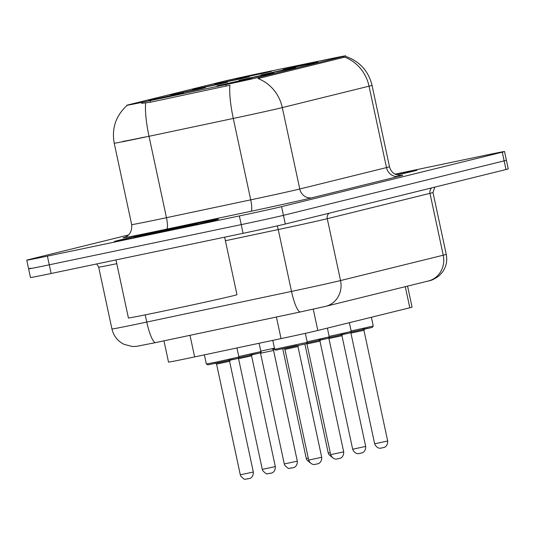 <?xml version="1.0" encoding="UTF-8"?>
<svg xmlns="http://www.w3.org/2000/svg" width="535" height="535" viewBox="0 0 535 535"><rect width="100%" height="100%" fill="white"/><g stroke="black" fill="none" stroke-linecap="round" stroke-linejoin="round"><path stroke-width="0.8" d="M262.799 75.067L273.813 72.921L266.156 74.739L239.078 80.364L262.799 75.067M284.787 69.644L295.801 67.49L288.144 69.309L261.067 74.933L284.787 69.644M306.776 64.213L317.79 62.06L310.139 63.886L283.062 69.503L306.776 64.213M240.803 80.497L251.818 78.344L244.167 80.17L217.09 85.794L240.803 80.497M194.419 89.793L205.433 87.646L197.776 89.465L170.698 95.09L194.419 89.793M216.407 84.369L227.422 82.216L219.771 84.035L192.694 89.659L216.407 84.369M238.396 78.939L249.41 76.786L241.76 78.612L214.682 84.229L238.396 78.939M260.391 73.509L271.405 71.356L263.748 73.181L236.671 78.805L260.391 73.509M172.424 95.223L183.445 93.07L175.788 94.896L148.71 100.52L172.424 95.223M407.563 286.125L412.064 307.13A33.304 0.408 167.9 0 1 409.81 307.772L317.817 330.476A33.304 0.408 167.9 0 1 281.049 338.615L194.626 356.919A33.304 0.408 167.9 0 1 189.183 358.062A33.304 0.408 167.9 0 1 168.525 362.108L163.964 340.835M150.235 100.627A29.973 0.368 167.9 0 1 145.333 101.657A29.973 0.368 167.9 0 1 126.742 105.295A29.973 0.368 167.9 0 1 128.774 104.726L223.249 81.4A29.973 0.368 167.9 0 1 265.815 72.091L331.633 58.502A29.973 0.368 167.9 0 1 345.65 55.814A29.973 0.368 167.9 0 1 343.624 56.389L258.947 77.287A29.973 0.368 167.9 0 1 225.85 84.617L150.235 100.627L150.569 102.198L141.601 103.349M147.352 235.052A53.286 0.649 -12.1 0 0 218.507 219.183A53.286 0.649 -12.1 0 0 185.458 225.65A53.286 0.649 -12.1 0 0 114.303 241.519A53.286 0.649 -12.1 0 0 147.352 235.052A53.286 0.649 -12.1 0 0 218.507 219.183A53.286 0.649 -12.1 0 0 185.458 225.65A53.286 0.649 -12.1 0 0 114.303 241.519A53.286 0.649 -12.1 0 0 147.352 235.052M397.01 174.992A53.286 0.649 -12.1 0 0 416.972 170.183A53.286 0.649 -12.1 0 0 395.298 174.296A53.286 0.649 -12.1 0 1 416.972 170.183A53.286 0.649 -12.1 0 1 397.01 174.992M30.869 268.216A33.304 0.408 -12.1 0 0 28.609 268.851L30.475 277.531A33.304 0.408 -12.1 0 0 51.126 273.492L243.077 233.313A33.304 0.408 -12.1 0 0 285.295 224.025L505.996 169.541L504.13 160.861A33.304 0.408 -12.1 0 0 506.391 160.226A33.304 0.408 -12.1 0 1 504.13 160.861L283.436 215.344L504.13 160.861L502.271 152.174A33.304 0.408 -12.1 0 0 504.525 151.539A33.304 0.408 -12.1 0 0 483.874 155.585L395.064 174.169M243.077 233.313L241.218 224.626A33.304 0.408 -12.1 0 0 283.436 215.344A33.304 0.408 -12.1 0 1 241.218 224.626L49.267 264.812L241.218 224.626L239.359 215.946A33.304 0.408 -12.1 0 0 281.577 206.664L502.271 152.174M28.609 268.851A33.304 0.408 -12.1 0 0 49.267 264.812A33.304 0.408 -12.1 0 1 28.609 268.851L26.75 260.164A33.304 0.408 -12.1 0 0 47.408 256.125L239.359 215.946M345.737 56.422C359.687 61.344 368.454 70.981 372.046 85.339A44.405 0.542 167.9 0 1 369.036 86.182A38.854 36.126 76.1 0 0 344.734 57.145L258.004 78.558A38.854 36.126 -103.9 0 1 282.306 107.595A44.405 0.542 167.9 0 1 233.28 118.449A38.854 7.811 -102 0 1 229.916 85.232L150.569 102.198M128.46 234.979L29.004 259.528A33.304 0.408 -12.1 0 0 26.75 260.164M505.996 169.541A33.304 0.408 -12.1 0 0 508.25 168.906L504.525 151.539M115.975 259.916L128.42 317.964A55.506 0.675 -12.1 0 0 162.847 311.23A55.506 0.675 -12.1 0 0 236.965 294.691L224.633 237.172M172.678 229.395L137.569 236.356C133.844 237.259 133.409 237.453 136.271 236.951L196.445 224.011M134.405 237.212L136.271 236.951M137.569 236.356L141.006 236.022M189.992 335.318L194.626 356.919M343.624 56.389L343.851 57.452M258.947 77.287L259.174 78.357M225.85 84.617L226.191 86.188M276.414 317.021L281.049 338.615M313.249 309.17L317.817 330.476M405.289 286.686L409.81 307.772M144.931 137.034A35.524 0.435 167.9 0 1 122.903 141.347M400.896 175.473A55.506 0.675 167.9 0 1 398.916 176.329L312.186 197.736A55.506 0.675 167.9 0 1 250.902 211.298A11.101 2.234 78 0 0 250.728 199.849L233.28 118.449L149.018 136.291A44.405 0.542 167.9 0 1 141.762 137.816A44.405 0.542 167.9 0 1 114.216 143.206L131.67 224.606A44.405 0.542 -12.1 0 0 159.209 219.223A44.405 0.542 -12.1 0 0 166.465 217.691L250.728 199.849A44.405 0.542 -12.1 0 0 299.76 188.995L386.491 167.589A44.405 0.542 -12.1 0 0 389.493 166.739C390.824 171.608 393.934 174.497 398.829 175.4L401.183 175.447M145.667 102.947A38.854 7.811 -102 0 0 149.018 136.291L166.465 217.691A11.101 2.234 78 0 1 166.639 229.14A55.506 0.675 167.9 0 1 124.856 237.246M398.916 176.329A11.101 10.319 -103.9 0 1 386.491 167.589L369.036 86.182L282.306 107.595L299.76 188.995A11.101 10.319 -103.9 0 0 312.186 197.736M250.902 211.298L166.639 229.14M47.408 256.125L51.126 273.492M281.577 206.664L285.295 224.025M300.356 311.945L155.712 342.581A22.203 4.467 -102 0 1 155.658 342.594L136.539 346.359L132.259 346.493L124.02 344.333C117.633 341.076 113.607 335.96 111.949 328.985A44.405 0.542 -12.1 0 0 139.488 323.595A44.405 0.542 -12.1 0 0 146.75 322.063L145.206 314.868M116.784 263.688A44.405 0.542 167.9 0 1 98.687 267.119L96.728 263.949M324.986 306.501L300.469 311.925A22.203 4.467 -102 0 1 300.416 311.938L155.658 342.594A22.203 4.467 -102 0 1 146.75 322.063L291.501 291.414L278.24 229.548L225.395 240.737M325.648 306.348A22.203 20.644 -103.9 0 0 340.534 280.561L443.241 255.208A44.405 0.542 -12.1 0 0 446.25 254.359C447.507 260.799 446.257 266.711 442.485 272.081L439.329 275.572C435.189 278.748 431.531 280.554 428.354 280.989L325.648 306.348L300.416 311.938A22.203 4.467 -102 0 1 291.501 291.414A44.405 0.542 -12.1 0 0 340.534 280.561L327.273 218.695A44.405 0.542 167.9 0 1 278.24 229.548A5.551 1.117 78 0 0 277.157 225.924M428.354 280.989A22.203 20.644 -103.9 0 0 443.241 255.208L429.979 193.342L327.273 218.695A5.551 5.163 76.1 0 1 329.065 213.224M446.25 254.359L432.982 192.493A44.405 0.542 167.9 0 1 429.979 193.342A5.551 5.163 76.1 0 1 431.772 187.865M155.605 342.601L152.08 343.343M216.662 362.008L238.898 357.046L237.928 358.423L207.968 364.857L206.336 364.027L216.662 362.008M228.405 360.249L236.992 358.664L217.29 362.997M253.329 472.024C253.557 477.936 248.915 478.785 249.651 478.45L245.324 479.186C244.97 479.855 243.432 478.805 240.723 476.036L240.302 474.812L253.329 472.024L229.595 361.312L216.568 364.108L215.418 363.232M248.38 478.745L247.585 478.939M296.785 345.523L275.752 350.184L274.716 349.302L307.277 342.32L305.351 333.345M297.975 346.586L284.948 349.382L308.682 460.087L321.709 457.291L297.975 346.586L298.664 345.322M316.753 464.019L314.674 464.447C315.483 464.447 310.902 465.577 308.682 460.087M238.791 356.551L260.893 351.622L259.916 352.993L238.857 357.654M250.4 354.825L258.987 353.234L239.285 357.567M275.318 466.594C275.545 472.505 270.904 473.361 271.64 473.027L267.319 473.756C266.958 474.425 265.42 473.375 262.712 470.606L262.297 469.382L275.318 466.594L251.584 355.882L238.563 358.677L238.369 358.249M270.369 473.314L269.573 473.515M260.786 351.12L274.475 348.178M272.389 349.395L274.636 348.927M261.267 352.137L260.853 352.224M297.313 461.163C297.534 467.082 292.892 467.931 293.635 467.597L289.308 468.326C288.947 468.994 287.415 467.951 284.7 465.183L284.286 463.959L297.313 461.163L273.579 350.458L260.552 353.247L260.358 352.819M292.357 467.891L291.562 468.085M309.992 462.641L306.695 459.752L306.274 458.528L308.267 458.161M331.981 457.218L328.684 454.322L328.263 453.098L330.262 452.73M307.237 342.928L327.366 338.508L318.78 340.099M319.963 341.156L306.943 343.952L330.67 454.656L343.697 451.868L319.963 341.156L320.659 339.892M307.17 341.825L329.266 336.889L327.387 328.115M338.749 458.589L337.953 458.789M340.768 334.669L349.355 333.078L329.64 337.411M341.959 335.726L328.931 338.521L352.665 449.226L365.686 446.437L341.959 335.726L342.647 334.462M329.165 336.395L351.261 331.466L349.375 322.685M360.737 453.165L359.941 453.359M362.757 329.239L371.343 327.647L351.635 331.988M363.947 330.302L350.92 333.091L374.654 443.803L387.681 441.007L363.947 330.302L364.636 329.032M351.154 330.964L373.249 326.036L371.37 317.262M382.726 447.735L380.646 448.163C381.455 448.163 376.874 449.286 374.654 443.803M140.558 236.109A31.759 0.388 -12.1 0 0 155.05 233.153A31.759 0.388 -12.1 0 0 195.302 224.305A31.759 0.388 -12.1 0 0 177.76 227.549A31.759 0.388 -12.1 0 0 142.497 235.226M126.742 105.295L126.822 105.649M126.875 105.602C115.801 115.827 111.581 128.36 114.216 143.206M372.046 85.339L389.493 166.739M124.588 237.339L124.581 237.346C123.418 237.573 132.633 236.216 131.67 224.606M111.949 328.985L98.687 267.119M432.982 192.493L434.801 187.116M238.898 357.046L236.951 347.957M206.336 364.027L204.37 354.852M240.302 474.812L216.568 364.108M229.595 361.312L230.291 360.048M274.716 349.302L272.796 340.36M321.709 457.291C321.93 463.21 317.295 464.059 318.031 463.725L315.938 464.219M283.797 348.506L284.948 349.382M307.277 342.32L306.308 343.697L285.67 348.272M260.893 351.622L259.1 343.263M262.297 469.382L238.563 358.677M251.584 355.882L252.279 354.618M284.286 463.959L260.552 353.247M273.579 350.458L274.268 349.188M306.274 458.528L282.768 348.873M328.263 453.098L304.89 344.052M330.67 454.656C332.897 460.147 337.478 459.023 336.662 459.017L340.019 458.294C339.284 458.635 343.925 457.779 343.697 451.868M306.742 343.523L306.943 343.952M329.266 336.889L328.296 338.267L307.658 342.841M329.226 337.498L350.285 332.837L351.261 331.466M352.665 449.226C354.886 454.717 359.466 453.593 358.657 453.586L362.014 452.871C361.272 453.205 365.913 452.356 365.686 446.437M328.737 338.093L328.931 338.521M351.221 332.075L372.273 327.407L373.249 326.036M387.681 441.007C387.902 446.926 383.261 447.775 384.003 447.441L381.91 447.935M350.726 332.663L350.92 333.091"/></g></svg>
